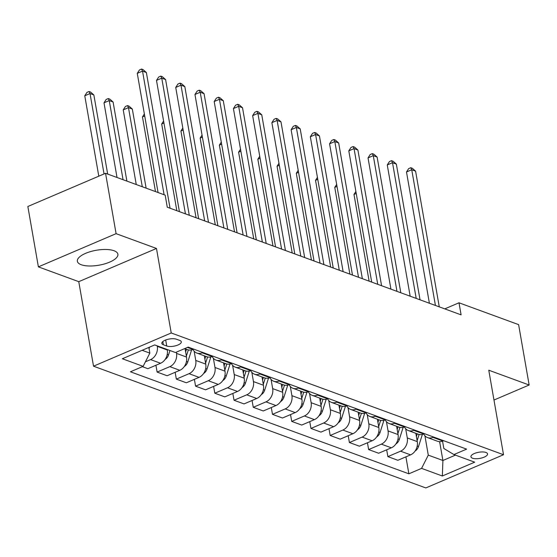 <?xml version="1.0" encoding="UTF-8"?>
<svg xmlns="http://www.w3.org/2000/svg" width="557" height="557" viewBox="0 0 557 557"><rect width="100%" height="100%" fill="white"/><g stroke="black" fill="none" stroke-linecap="round" stroke-linejoin="round"><path stroke-width="0.84" d="M114.004 250.734A20.567 7.582 170.1 0 0 90.694 251.548A20.567 7.582 170.1 0 0 77.36 261.268A20.567 7.582 170.1 0 0 81.245 264.735A20.567 7.582 170.1 0 0 104.556 263.914A20.567 7.582 170.1 0 0 117.889 254.194A20.567 7.582 170.1 0 0 114.004 250.734M485.962 452.465A8.439 3.112 170.1 0 0 476.395 452.799A8.439 3.112 170.1 0 0 470.93 456.789A8.439 3.112 170.1 0 0 472.517 458.209A8.439 3.112 170.1 0 0 482.084 457.875A8.439 3.112 170.1 0 0 487.556 453.885A8.439 3.112 170.1 0 0 485.962 452.465M93.52 366.186L425.813 487.939L503.521 454.728L171.229 332.975L93.52 366.186L78.767 281.668L156.475 248.457L116.093 233.662L38.384 266.866L78.767 281.668M38.384 266.866L27.85 206.494L105.558 173.29L116.093 233.662M105.558 173.29L165.171 195.131L167.274 207.204L461.105 314.865L459.003 302.792L444.764 308.877M163.361 344.762L166.745 346.008A8.174 3.015 170.1 0 0 176.012 345.681A8.174 3.015 170.1 0 0 181.31 341.817A8.174 3.015 170.1 0 0 179.765 340.438L176.381 339.199A8.174 3.015 170.1 0 0 167.114 339.526A8.174 3.015 170.1 0 0 161.815 343.391A8.174 3.015 170.1 0 0 163.361 344.762L162.804 341.573M142.146 350.29L149.84 353.11L143.121 366.36L130.422 371.791L408.866 473.812L405.907 456.851M143.121 366.36L122.359 358.75L154.7 344.929L175.469 352.532L188.175 347.108L466.62 449.13L453.913 454.561L474.682 462.171L442.342 475.991L421.572 468.381L408.866 473.812M493.975 400.037L529.15 385.005L518.616 324.634L459.003 302.792M529.15 385.005L488.768 370.21L503.521 454.728M156.475 248.457L171.229 332.975M453.913 454.561L443.832 448.489L442.55 441.179M439.619 441.673L442.906 460.486L455.452 455.125M148.844 347.429L149.84 353.11M157.213 345.848L157.297 346.35A10.548 8.264 110.1 0 1 150.585 359.599L145.433 361.799M167.211 349.511L167.302 350.012A10.548 8.264 110.1 0 1 160.583 363.261L147.877 368.692L142.376 366.673M176.318 352.17L176.527 353.396A10.548 8.264 110.1 0 1 169.815 366.645L157.109 372.076L155.918 365.253M185.077 348.759L186.525 357.058A10.548 8.264 110.1 0 1 179.814 370.308L167.107 375.738L157.109 372.076M194.149 351.23L195.758 360.442A10.548 8.264 110.1 0 1 189.046 373.691L176.339 379.115L175.149 372.299M204.308 355.805L205.756 364.104A10.548 8.264 110.1 0 1 199.044 377.354L186.337 382.784L176.339 379.115M213.38 358.276L214.988 367.488A10.548 8.264 110.1 0 1 208.276 380.737L195.57 386.161L194.379 379.345M223.538 362.851L224.986 371.15A10.548 8.264 110.1 0 1 218.274 384.4L205.568 389.83L195.57 386.161M232.61 365.322L234.219 374.534A10.548 8.264 110.1 0 1 227.507 387.783L214.8 393.207L213.61 386.391M242.768 369.897L244.217 378.196A10.548 8.264 110.1 0 1 237.505 391.446L224.798 396.876L214.8 393.207M251.841 372.368L253.449 381.58A10.548 8.264 110.1 0 1 246.737 394.829L234.031 400.253L232.84 393.437M261.999 376.943L263.447 385.242A10.548 8.264 110.1 0 1 256.735 398.492L244.029 403.922L234.031 400.253M271.071 379.414L272.679 388.619A10.548 8.264 110.1 0 1 265.961 401.869L253.261 407.299L252.07 400.483M281.229 383.989L282.678 392.288A10.548 8.264 110.1 0 1 275.966 405.538L263.259 410.969L253.261 407.299M290.301 386.461L291.91 395.665A10.548 8.264 110.1 0 1 285.191 408.915L272.484 414.345L271.301 407.529M300.46 391.035L301.908 399.334A10.548 8.264 110.1 0 1 295.196 412.584L282.49 418.015L272.484 414.345M309.532 393.507L311.14 402.711A10.548 8.264 110.1 0 1 304.421 415.961L291.715 421.391L290.524 414.575M319.69 398.081L321.138 406.38A10.548 8.264 110.1 0 1 314.42 419.63L301.72 425.061L291.715 421.391M328.762 400.546L330.371 409.757A10.548 8.264 110.1 0 1 323.652 423.007L310.945 428.437L309.755 421.621M338.921 405.127L340.369 413.426A10.548 8.264 110.1 0 1 333.65 426.676L320.943 432.107L310.945 428.437M347.993 407.592L349.601 416.803A10.548 8.264 110.1 0 1 342.882 430.053L330.176 435.483L328.985 428.667M358.151 412.166L359.599 420.472A10.548 8.264 110.1 0 1 352.88 433.722L340.174 439.153L330.176 435.483M367.223 414.638L368.825 423.849A10.548 8.264 110.1 0 1 362.113 437.099L349.406 442.53L348.216 435.713M377.381 419.212L378.83 427.518A10.548 8.264 110.1 0 1 372.111 440.768L359.404 446.192L349.406 442.53M386.447 421.684L388.055 430.895A10.548 8.264 110.1 0 1 381.343 444.145L368.637 449.576L367.446 442.759M396.612 426.258L398.06 434.564A10.548 8.264 110.1 0 1 391.341 447.814L378.635 453.238L368.637 449.576M405.677 428.73L407.285 437.941A10.548 8.264 110.1 0 1 400.574 451.191L387.867 456.622L386.676 449.805M415.835 433.304L417.284 441.61A10.548 8.264 110.1 0 1 410.572 454.86L397.865 460.284L387.867 456.622M424.907 435.776L428.284 455.132L442.906 460.486L442.342 475.991M193.669 349.121L192.924 349.441A10.548 8.264 110.1 0 1 187.612 349.685L184.666 348.605M202.901 352.504L202.156 352.818A10.548 8.264 110.1 0 1 196.844 353.068A10.548 8.264 110.1 0 1 192.938 349.434L187.43 347.422M212.899 356.167L212.154 356.487A10.548 8.264 110.1 0 1 206.842 356.731L196.844 353.068M222.132 359.55L221.387 359.864A10.548 8.264 110.1 0 1 216.074 360.114A10.548 8.264 110.1 0 1 212.168 356.48M232.13 363.213L231.385 363.533A10.548 8.264 110.1 0 1 226.072 363.777L216.074 360.114M241.362 366.597L240.617 366.91A10.548 8.264 110.1 0 1 235.305 367.16A10.548 8.264 110.1 0 1 231.399 363.526M251.36 370.259L250.615 370.579A10.548 8.264 110.1 0 1 245.303 370.823L235.305 367.16M260.592 373.643L259.847 373.956A10.548 8.264 110.1 0 1 254.528 374.207A10.548 8.264 110.1 0 1 250.629 370.572L240.617 366.91M270.591 377.305L269.846 377.625A10.548 8.264 110.1 0 1 264.533 377.869L254.528 374.207M279.823 380.689L279.078 381.002A10.548 8.264 110.1 0 1 273.759 381.253A10.548 8.264 110.1 0 1 269.86 377.618M289.821 384.351L289.076 384.671A10.548 8.264 110.1 0 1 283.764 384.915L273.759 381.253M299.053 387.735L298.308 388.048A10.548 8.264 110.1 0 1 292.989 388.299A10.548 8.264 110.1 0 1 289.09 384.664L279.078 381.002M309.051 391.397L308.306 391.717A10.548 8.264 110.1 0 1 302.987 391.961L292.989 388.299M318.284 394.781L317.539 395.094A10.548 8.264 110.1 0 1 312.219 395.345A10.548 8.264 110.1 0 1 308.313 391.71L298.308 388.048M328.282 398.443L327.537 398.763A10.548 8.264 110.1 0 1 322.218 399.007L312.219 395.345M337.514 401.827L336.762 402.14A10.548 8.264 110.1 0 1 331.45 402.391A10.548 8.264 110.1 0 1 327.544 398.756M347.512 405.489L346.767 405.802A10.548 8.264 110.1 0 1 341.448 406.053L331.45 402.391M356.738 408.866L355.993 409.186A10.548 8.264 110.1 0 1 350.68 409.43A10.548 8.264 110.1 0 1 346.774 405.802L336.762 402.14M366.743 412.535L365.998 412.848A10.548 8.264 110.1 0 1 360.678 413.099L350.68 409.43M375.968 415.912L375.223 416.232A10.548 8.264 110.1 0 1 369.911 416.476A10.548 8.264 110.1 0 1 366.005 412.848M385.973 419.581L385.228 419.894A10.548 8.264 110.1 0 1 379.909 420.145L369.911 416.476M395.198 422.958L394.453 423.278A10.548 8.264 110.1 0 1 389.141 423.522A10.548 8.264 110.1 0 1 385.235 419.894L375.223 416.232M405.197 426.627L404.452 426.941A10.548 8.264 110.1 0 1 399.139 427.191L389.141 423.522M414.429 430.004L413.684 430.324A10.548 8.264 110.1 0 1 408.372 430.568A10.548 8.264 110.1 0 1 404.466 426.941L394.453 423.278M424.427 433.673L423.682 433.987A10.548 8.264 110.1 0 1 418.37 434.237L408.372 430.568M433.659 437.05L432.914 437.37A10.548 8.264 110.1 0 1 427.602 437.614A10.548 8.264 110.1 0 1 423.696 433.987M421.572 468.381L428.284 455.132M443.657 440.719L442.912 441.033A10.548 8.264 110.1 0 1 437.6 441.283L427.602 437.614M164.099 194.741L142.522 71.108L146.366 72.514L170.052 208.221M158.07 192.534L137.273 73.35L142.522 71.108L141.555 69.061L143.093 69.625L146.366 72.514M137.273 73.35L139.452 69.959L141.555 69.061M149.053 348.591A6.99 5.479 -69.9 0 0 149.318 347.86L149.555 347.122M107.675 174.062L93.861 94.955L90.018 93.541L84.768 95.783L98.798 176.179M84.768 95.783L86.948 92.399L89.05 91.501L90.018 93.541L104.048 173.93M89.05 91.501L90.589 92.065L93.861 94.955M185.439 213.86L161.753 78.147L165.596 79.56L189.283 215.267M179.41 211.653L156.503 80.396L161.753 78.147L160.785 76.107L162.324 76.671L165.596 79.56M156.503 80.396L158.682 77.005L160.785 76.107M204.67 220.906L180.983 85.193L184.827 86.607L208.513 222.313M198.64 218.699L175.734 87.442L180.983 85.193L180.015 83.153L181.554 83.717L184.827 86.607M175.734 87.442L177.913 84.051L180.015 83.153M223.9 227.952L200.214 92.239L204.057 93.653L227.743 229.359M217.871 225.745L194.964 94.488L200.214 92.239L199.246 90.199L200.785 90.763L204.057 93.653M194.964 94.488L197.143 91.097L199.246 90.199M165.13 359.411A6.99 5.479 -69.9 0 0 168.548 354.906L169.948 350.513M126.899 181.109L113.092 102.001L109.249 100.587L103.999 102.829L117.026 177.495M103.999 102.829L106.178 99.445L108.281 98.547L109.249 100.587L123.055 179.702M108.281 98.547L109.82 99.111L113.092 102.001M184.36 366.457A6.99 5.479 -69.9 0 0 187.779 361.953L191.622 349.873M146.129 188.155L132.322 109.047L128.479 107.633L123.229 109.875L136.256 184.541M186.365 356.132L188.35 349.907M186.491 349.274L185.634 351.947M123.229 109.875L125.409 106.491L127.511 105.593L128.479 107.633L142.286 186.748M127.511 105.593L129.05 106.157L132.322 109.047M203.59 373.503A6.99 5.479 -69.9 0 0 207.009 368.999L210.852 356.919M144.709 115.96L142.46 116.921L155.487 191.587M205.596 363.178L207.58 356.953M205.721 356.32L204.865 358.993M142.46 116.921L144.36 113.969M243.131 234.998L219.444 99.285L223.287 100.699L246.974 236.405M237.101 232.791L214.194 101.534L219.444 99.285L218.476 97.245L220.008 97.809L223.287 100.699M214.194 101.534L216.374 98.143L218.476 97.245M222.821 380.549A6.99 5.479 -69.9 0 0 226.239 376.045L230.083 363.965M163.939 123.006L161.69 123.967L176.827 210.706M224.826 370.224L226.81 364M224.951 363.366L224.095 366.04M161.69 123.967L163.591 121.015M262.354 242.044L238.675 106.331L242.518 107.745L266.204 243.451M256.331 239.837L233.425 108.58L238.675 106.331L237.7 104.291L239.238 104.855L242.518 107.745M233.425 108.58L235.604 105.189L237.7 104.291M242.044 387.595A6.99 5.479 -69.9 0 0 245.47 383.091L249.313 371.011M183.169 130.053L180.921 131.013L196.057 217.752M244.057 377.27L246.041 371.046M244.182 370.412L243.325 373.086M180.921 131.013L182.821 128.061M281.584 249.09L257.905 113.377L261.748 114.791L285.435 250.497M275.562 246.883L252.648 115.626L257.905 113.377L256.93 111.337L258.469 111.901L261.748 114.791M252.648 115.626L254.834 112.236L256.93 111.337M261.275 394.641A6.99 5.479 -69.9 0 0 264.7 390.137L268.544 378.057M202.4 137.099L200.151 138.059L215.287 224.798M263.287 384.316L265.271 378.092M263.405 377.458L262.556 380.132M200.151 138.059L202.052 135.1M300.815 256.136L277.128 120.423L280.979 121.837L304.665 257.543M294.792 253.929L271.879 122.672L277.128 120.423L276.161 118.383L277.699 118.947L280.979 121.837M271.879 122.672L274.065 119.282L276.161 118.383M280.505 401.688A6.99 5.479 -69.9 0 0 283.924 397.183L287.774 385.103M221.63 144.145L219.374 145.105L234.518 231.844M282.517 391.362L284.502 385.138M282.636 384.504L281.786 387.178M219.374 145.105L221.282 142.146M320.045 263.183L296.359 127.469L300.209 128.883L323.896 264.589M314.023 260.975L291.109 129.718L296.359 127.469L295.391 125.429L296.93 125.993L300.209 128.883M291.109 129.718L293.295 126.328L295.391 125.429M299.736 408.734A6.99 5.479 -69.9 0 0 303.154 404.229L307.004 392.149M240.861 151.191L238.605 152.152L253.748 238.89M301.748 398.408L303.725 392.184M301.866 391.55L301.017 394.224M238.605 152.152L240.513 149.192M339.276 270.229L315.589 134.516L319.44 135.929L343.126 271.635M333.246 268.021L310.34 136.764L315.589 134.516L314.621 132.475L316.16 133.039L319.44 135.929M310.34 136.764L312.519 133.374L314.621 132.475M318.966 415.78A6.99 5.479 -69.9 0 0 322.385 411.275L326.235 399.195M260.091 158.237L257.835 159.198L272.972 245.936M320.978 405.454L322.956 399.23M321.097 398.596L320.247 401.27M257.835 159.198L259.743 156.239M358.506 277.275L334.82 141.562L338.67 142.975L362.349 278.681M352.477 275.067L329.57 143.81L334.82 141.562L333.852 139.522L335.391 140.085L338.67 142.975M329.57 143.81L331.749 140.42L333.852 139.522M338.196 422.826A6.99 5.479 -69.9 0 0 341.615 418.321L345.465 406.241M279.322 165.283L277.066 166.244L292.202 252.982M340.209 412.5L342.186 406.276M340.327 405.642L339.478 408.316M277.066 166.244L278.973 163.285M377.737 284.321L354.05 148.608L357.9 150.021L381.58 285.727M371.707 282.107L348.8 150.856L354.05 148.608L353.082 146.568L354.621 147.132L357.9 150.021M348.8 150.856L350.98 147.466L353.082 146.568M357.427 429.872A6.99 5.479 -69.9 0 0 360.845 425.367L364.689 413.287M298.545 172.329L296.296 173.29L311.433 260.028M359.439 419.546L361.416 413.322M359.557 412.688L358.708 415.362M296.296 173.29L298.197 170.331M396.967 291.367L373.281 155.654L377.124 157.067L400.81 292.773M390.937 289.153L368.031 157.896L373.281 155.654L372.313 153.614L373.851 154.178L377.124 157.067M368.031 157.896L370.21 154.512L372.313 153.614M376.657 436.918A6.99 5.479 -69.9 0 0 380.076 432.413L383.919 420.333M317.775 179.375L315.527 180.336L330.663 267.075M378.663 426.592L380.647 420.368M378.788 419.734L377.938 422.408M315.527 180.336L317.427 177.377M416.197 298.413L392.511 162.7L396.354 164.113L420.041 299.819M410.168 296.199L387.261 164.942L392.511 162.7L391.543 160.66L393.082 161.224L396.354 164.113M387.261 164.942L389.44 161.558L391.543 160.66M395.888 443.964A6.99 5.479 -69.9 0 0 399.306 439.452L403.15 427.379M337.006 186.421L334.757 187.382L349.893 274.114M397.893 433.638L399.877 427.407M398.018 426.78L397.169 429.454M334.757 187.382L336.658 184.423M435.428 305.459L411.741 169.746L415.585 171.159L439.271 306.865M429.398 303.245L406.492 171.988L411.741 169.746L410.774 167.706L412.312 168.27L415.585 171.159M406.492 171.988L408.671 168.604L410.774 167.706M415.118 451.01A6.99 5.479 -69.9 0 0 418.537 446.498L422.38 434.425M356.236 193.467L353.987 194.428L369.124 281.16M417.123 440.684L419.108 434.453M417.249 433.826L416.392 436.5M353.987 194.428L355.888 191.469M167.302 350.012L157.297 346.35M186.525 357.058L176.527 353.396M205.756 364.104L195.758 360.442M224.986 371.15L214.988 367.488M244.217 378.196L234.219 374.534M263.447 385.242L253.449 381.58M282.678 392.288L272.679 388.619M301.908 399.334L291.91 395.665M321.138 406.38L311.14 402.711M340.369 413.426L330.371 409.757M359.599 420.472L349.601 416.803M378.83 427.518L368.825 423.849M398.06 434.564L388.055 430.895M417.284 441.61L407.285 437.941M160.583 363.261L150.585 359.599M212.154 356.487L202.156 352.818M179.814 370.308L169.815 366.645M231.385 363.533L221.387 359.864M199.044 377.354L189.046 373.691M218.274 384.4L208.276 380.737M269.846 377.625L259.847 373.956M237.505 391.446L227.507 387.783M256.735 398.492L246.737 394.829M275.966 405.538L265.961 401.869M327.537 398.763L317.539 395.094M295.196 412.584L285.191 408.915M314.42 419.63L304.421 415.961M365.998 412.848L355.993 409.186M333.65 426.676L323.652 423.007M352.88 433.722L342.882 430.053M372.111 440.768L362.113 437.099M423.682 433.987L413.684 430.324M391.341 447.814L381.343 444.145M442.912 441.033L432.914 437.37M410.572 454.86L400.574 451.191M165.694 340L166.745 346.008M148.893 347.707L149.318 347.86M167.225 354.419L168.548 354.906M186.456 361.465L187.779 361.953M205.686 368.511L207.009 368.999M224.917 375.557L226.239 376.045M244.147 382.603L245.47 383.091M263.377 389.649L264.7 390.137M282.608 396.695L283.924 397.183M301.838 403.741L303.154 404.229M321.062 410.788L322.385 411.275M340.292 417.834L341.615 418.321M359.523 424.88L360.845 425.367M378.753 431.926L380.076 432.413M397.983 438.972L399.306 439.452M417.214 446.018L418.537 446.498"/></g></svg>
